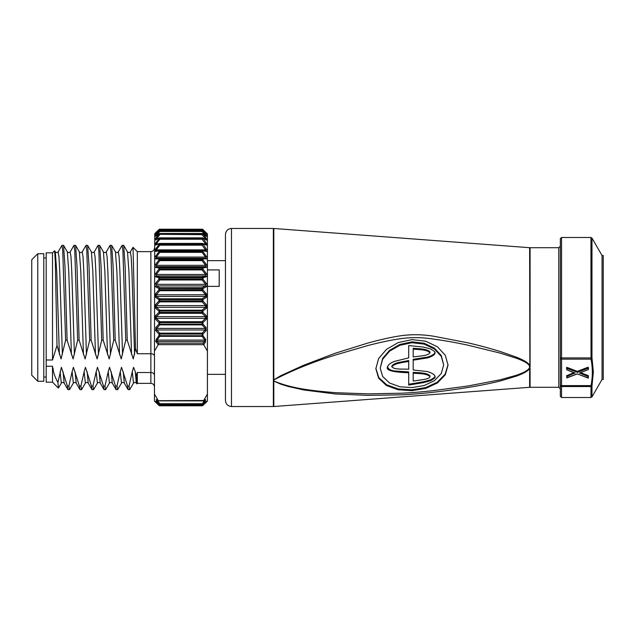 <?xml version="1.0" encoding="UTF-8"?>
<svg xmlns="http://www.w3.org/2000/svg" width="635" height="635" viewBox="0 0 635 635"><rect width="100%" height="100%" fill="white"/><g stroke="black" fill="none" stroke-linecap="round" stroke-linejoin="round"><path stroke-width="0.95" d="M204.057 231.87L202.097 229.775A1.206 0.587 136.7 0 1 202.954 229.656A1.206 1.199 180 0 0 202.097 229.306L202.097 229.219A1.206 1.199 180 0 1 202.954 229.568L206.423 233.41C207.383 234.49 207.383 234.64 206.423 233.855L202.954 230.981L206.423 235.347C207.383 236.553 207.383 236.847 206.423 236.236L202.954 233.878L206.423 238.689C207.383 239.998 207.383 240.435 206.423 240.006L202.954 238.212L206.423 243.38C207.383 244.769 207.383 245.34 206.423 245.102L202.954 243.896L206.423 249.341C207.383 250.785 207.383 251.484 206.423 251.436L202.954 250.841L202.954 251.722L206.423 256.469C207.383 257.945 207.383 258.755 206.423 258.897L202.954 258.921L202.954 259.929L206.423 264.644C207.383 266.121 207.383 267.025 206.423 267.367L202.954 268.01L202.954 269.121L206.423 273.717C207.383 275.177 207.383 276.169 206.423 276.693L202.954 277.947L202.954 279.146L206.423 283.543C207.383 284.956 207.383 286.012 206.423 286.718L202.954 288.56L202.954 289.822L206.423 293.949L206.423 297.267L202.954 299.664L202.954 300.974L206.423 304.752L206.423 308.166L202.954 311.071A1.206 0.762 -129.2 0 0 202.097 310.182L205.573 307.3L156.313 307.3L159.782 310.182A1.206 0.762 129.2 0 0 159.575 310.301A1.206 0.762 129.2 0 0 158.933 311.071L155.464 308.166L155.464 304.752L158.933 300.974L158.933 299.664L155.464 297.267L155.464 293.949L158.933 289.822L158.933 288.56L155.464 286.718C154.495 286.02 154.495 284.964 155.464 283.543L158.933 279.146L158.933 277.947L155.464 276.693C154.495 276.177 154.495 275.185 155.464 273.717L158.933 269.121L158.933 268.01L155.464 267.367C154.495 267.033 154.495 266.128 155.464 264.644L158.933 259.929L158.933 258.921L155.464 258.897C154.495 258.755 154.495 257.945 155.464 256.469L158.933 251.722L158.933 250.841L155.464 251.436C154.495 251.484 154.495 250.793 155.464 249.341L158.933 244.634L158.933 243.896L155.464 245.102C154.495 245.348 154.495 244.769 155.464 243.38L158.933 238.8L158.933 238.212L155.464 240.006C154.495 240.435 154.495 239.998 155.464 238.689L158.933 234.315L155.464 236.236C154.495 236.847 154.495 236.553 155.464 235.347L158.933 231.243L155.464 233.855C154.495 234.64 154.495 234.49 155.464 233.41L158.933 229.656L155.464 232.91C154.495 233.847 154.495 233.847 155.464 232.91A1.206 0.691 45.6 0 1 155.472 232.902L158.956 229.545A1.206 0.683 46.6 0 0 158.933 229.568A1.206 1.199 180 0 1 159.782 229.219L159.782 229.306A1.206 1.199 180 0 0 158.933 229.656A1.206 0.587 -136.7 0 1 159.575 229.664A1.206 0.587 -136.7 0 1 159.782 229.775L157.829 231.87M158.933 312.404A1.206 0.683 -133.4 0 0 159.782 313.309L159.782 311.047L158.933 311.071L158.933 312.404L155.464 315.778L158.933 312.404L202.097 312.388L202.097 311.047L159.782 311.047L159.782 310.182L202.097 310.182L202.097 311.047L202.954 311.071L202.954 312.404L206.423 315.778L202.954 312.404L202.097 312.388L202.097 313.309L159.782 313.309L156.313 316.651A1.206 0.691 -134.4 0 1 155.464 315.778L155.464 319.222L155.464 315.778M159.393 299.029A1.206 0.833 123.8 0 0 158.933 299.664L159.782 299.593L159.782 298.791A1.206 0.833 123.8 0 0 159.393 299.029M159.234 288.076A1.206 0.889 117.1 0 0 158.933 288.56L159.782 288.441L159.782 287.726A1.206 0.889 117.1 0 0 159.234 288.076M159.115 277.622A1.206 0.929 109.1 0 0 158.933 277.947A1.206 0.54 180 0 1 159.782 277.789L159.782 277.162A1.206 0.929 109.1 0 0 159.115 277.622M206.423 256.469L205.573 257.088L202.097 252.357L159.782 252.357L158.933 251.722A1.206 0.897 180 0 1 159.782 251.46L202.097 251.46L202.097 250.571L159.782 250.571L159.782 252.357L156.313 257.088L155.464 256.469M206.423 249.341L205.573 249.873L202.097 245.181L159.782 245.181L158.933 244.634A1.206 0.992 180 0 1 159.782 244.348L202.097 244.348L202.097 243.602L159.782 243.602L159.782 245.181L156.313 249.873L155.464 249.341M206.423 243.38L205.573 243.816L202.097 239.252L159.782 239.252L158.933 238.8A1.206 1.072 180 0 1 159.782 238.49L202.097 238.49L202.097 237.895L159.782 237.895A1.206 1.08 180 0 0 158.933 238.212A1.206 0.889 62.9 0 1 159.782 237.863L202.097 237.863A1.206 0.889 -62.9 0 1 202.652 237.903A1.206 1.206 0 0 0 202.097 237.776L202.097 237.895A1.206 1.08 180 0 1 202.954 238.212A1.206 0.889 -62.9 0 0 202.652 237.903L206.137 239.72A1.206 0.905 -62.1 0 1 206.423 240.006M206.423 238.689L205.573 239.022L202.097 234.656L158.933 234.315A1.206 1.135 180 0 1 159.782 233.982L202.097 233.982L202.097 233.545L159.782 233.545A1.206 1.143 180 0 0 158.933 233.878A1.206 0.833 56.2 0 1 159.464 233.585M206.423 235.347A1.206 0.484 140.2 0 0 205.573 235.569L202.097 231.473L159.782 231.473A1.206 0.484 -139.2 0 0 159.393 231.275A1.206 0.484 -139.2 0 0 158.933 231.243A1.206 1.175 180 0 1 159.782 230.902L202.097 230.902L159.782 230.64A1.206 1.183 180 0 0 158.933 230.981A1.206 0.762 50.8 0 1 159.02 230.886A1.206 0.762 50.8 0 1 159.163 230.807M207.415 286.377L219.202 286.377L219.202 269.923L207.415 269.923M225.457 376.206L225.457 234.482C225.846 230.799 227.854 228.79 231.473 228.465L231.473 406.535C227.822 406.178 225.814 404.17 225.457 400.518L225.457 376.206M529.86 365.212L529.63 247.698L273.812 228.481L273.812 379.873A6.017 4.215 180 0 1 273.36 379.881L273.36 381.024A6.017 4.294 -0 0 0 273.812 381.016L273.812 406.519L529.63 387.302L529.63 368.443C528.32 370.808 524.002 373.34 516.684 376.039L501.102 380.746C491.538 383.183 480.751 385.381 468.757 387.358C446.699 390.89 423.815 393.795 401.574 394.819L368.022 395.367L335.47 393.978L303.713 389.961L288.211 386.461L280.71 384.151L273.812 381.016A6.017 3.746 135 0 0 273.891 380.968C292.275 388.953 314.746 390.922 335.717 392.7L368.109 393.851L401.36 393.216C412.329 392.716 423.513 391.779 434.911 390.43L467.947 385.993L500.213 379.778L515.85 375.42C520.867 373.769 527.129 371.261 529.177 368.324L530.082 366.847L530.082 365.204L529.86 368.427L529.407 368.371M411.948 339.622L425.767 341.233L437.475 346.845L445.294 355.259L448.04 365.077L445.294 374.785L437.467 382.937L425.744 388.398L411.948 390.668L398.153 389.779L386.477 385.524L378.627 378.174L375.856 368.697L378.619 358.561L386.461 349.369L398.121 342.622L411.948 339.622M375.856 368.268L378.793 377.579L386.683 384.794L398.296 388.961L411.948 389.819L425.609 387.588L437.245 382.238L445.111 374.237L448.04 364.657M443.675 364.99L441.261 355.505L434.388 348.139L424.109 343.249L411.948 341.852L399.804 344.464L389.533 350.361L382.651 358.418L380.222 368.173L382.651 359.267L389.541 351.211L399.796 345.313L411.948 342.709L424.093 344.099L434.388 348.988L441.261 356.362L443.675 364.99L441.261 373.531L434.38 380.714L424.077 385.556L411.948 387.58L399.82 386.771L389.549 382.984L382.659 376.499L380.222 368.173M602.043 255.54L603.25 255.54L603.25 379.46L602.043 379.46L602.043 255.54L591.971 238.093L591.971 357.624L593.36 371.951L591.971 386.024L591.971 396.907L590.931 397.51L591.018 385.612A1.206 0.841 11 0 0 592.058 385.27M37.767 381.27L43.783 381.27L43.783 253.73L37.767 253.73L37.767 381.27L31.75 375.253L31.75 259.747L37.767 253.73M54.904 252.762L55.301 251.92C56.245 252.762 57.19 252.762 58.134 251.92L61.992 245.308L62.746 250.809L65.611 340.225L67.096 340.225L64.976 266.454L63.556 245.38L67.334 251.92C68.278 252.762 69.223 252.762 70.16 251.92L74.025 245.308L74.779 250.809L77.645 340.225L79.121 340.225L77.01 266.454L75.589 245.38L79.367 251.92C80.312 252.762 81.248 252.762 82.193 251.92L86.058 245.308L86.804 250.809L89.67 340.225L91.154 340.225L89.043 266.454L87.622 245.38L91.4 251.92C92.345 252.762 93.281 252.762 94.226 251.92L98.084 245.308L98.838 250.809L101.703 340.225L103.188 340.225L101.076 266.454L99.647 245.38L103.434 251.92C104.37 252.762 105.315 252.762 106.259 251.92L110.117 245.308L110.871 250.809L113.736 340.225L115.221 340.225L113.101 266.454L111.681 245.38L115.459 251.92C116.403 252.762 117.348 252.762 118.293 251.92L122.15 245.308L122.904 250.809L125.77 340.225L127.254 340.225L125.135 266.454L123.714 245.38L127.492 251.92C128.437 252.762 129.381 252.762 130.318 251.92L133.025 247.325L135.509 348.647L137.327 353.727L137.327 251.627L133.025 247.325M136.779 383.85L136.207 375.872L137.327 372.515L137.327 383.373L136.779 383.85L136.334 383.08C135.398 382.238 134.453 382.238 133.509 383.08L129.651 389.692L129.04 386.016L127.556 386.016L128.087 389.62L129.651 389.692M137.327 372.515L150.86 372.515L150.86 353.727L137.327 353.727M58.452 388.048L57.936 382.5C54.928 377.23 53.126 371.816 52.507 366.236L52.507 382.167L58.396 388.064M52.895 369.03L53.491 369.014M54.586 250.746L55.285 260.874L56.999 345.503L52.507 360.005L52.507 252.833L54.562 250.769M69.493 389.692L67.929 389.62L67.397 386.016L68.882 386.016L69.493 389.692L73.35 383.08L72.104 371.729L68.882 386.016M63.556 245.38L61.992 245.308M81.526 389.692L79.954 389.62L79.431 386.016L80.915 386.016L81.526 389.692L85.384 383.08L84.137 371.729L80.915 386.016M75.589 245.38L74.025 245.308M93.551 389.692L91.988 389.62L91.464 386.016L92.94 386.016L93.551 389.692L97.417 383.08L96.171 371.729L92.94 386.016M87.622 245.38L86.058 245.308M105.585 389.692L104.021 389.62L103.489 386.016L104.973 386.016L105.585 389.692L109.442 383.08L108.204 371.729L104.973 386.016M99.647 245.38L98.084 245.308M117.618 389.692L116.054 389.62L115.522 386.016L117.007 386.016L117.618 389.692L121.475 383.08L120.237 371.729L117.007 386.016M111.681 245.38L110.117 245.308M123.714 245.38L122.15 245.308M52.507 252.833L46.188 252.833L46.188 382.167L52.507 382.167M46.188 366.236L52.507 366.236M52.507 360.005L46.188 360.005M56.999 345.503L61.071 358.942L65.611 340.225M67.397 386.016L61.389 367.308L57.936 382.5M67.096 340.225L73.096 358.942L77.645 340.225M79.431 386.016L73.422 367.308L72.104 371.729M79.121 340.225L85.13 358.942L89.67 340.225M91.464 386.016L85.455 367.308L84.137 371.729M91.154 340.225L97.163 358.942L101.703 340.225M103.489 386.016L97.488 367.308L96.171 371.729M103.188 340.225L109.196 358.942L113.736 340.225M115.522 386.016L109.514 367.308L108.204 371.729M115.221 340.225L121.229 358.942L125.77 340.225M127.556 386.016L121.547 367.308L120.237 371.729M127.254 340.225L133.255 358.942L135.509 348.647M136.207 375.872L135.271 371.729L136.334 383.08M135.271 371.729L133.58 367.308L132.263 371.729L133.509 383.08M132.263 371.729L129.04 386.016M203.93 344.035L203.589 344.432L203.049 343.202L204.454 341.551A1.206 0.484 40.1 0 1 205.303 342.4L203.684 344.654L158.202 344.654L154.472 351.099L154.742 233.616M158.202 344.654L156.583 342.4A1.206 0.484 -40.1 0 1 157.432 341.551L157.004 340.098L204.883 340.098L202.097 336.352L159.782 336.352L157.004 340.098A1.206 0.762 35.3 0 1 156.154 339.471L156.583 342.4L155.464 341.051M156.154 339.471L158.933 335.677L202.097 335.748L202.097 334.097L202.954 334.026A1.206 0.587 -136.7 0 0 202.097 333.137L205.034 329.978L205.264 328.398L202.097 324.874L159.782 324.874L156.623 328.398A1.206 0.722 -138.9 0 1 155.773 327.644L158.933 324.088L158.933 322.596L155.464 319.222L158.933 322.596A1.206 0.683 133.4 0 1 159.782 321.691L202.097 321.691L205.573 318.349L205.573 316.651L202.097 313.309A1.206 0.683 133.4 0 0 202.954 312.404M202.954 322.596L202.097 322.612L202.097 321.691A1.206 0.683 -133.4 0 1 202.954 322.596L206.423 319.222L202.954 322.596L202.954 324.088L206.113 327.644L205.883 330.843A1.206 0.595 -137.6 0 0 205.034 329.978L156.853 329.978L159.782 333.137A1.206 0.587 136.7 0 0 158.933 334.026L156.004 330.843L155.773 327.644M205.788 330.946L206.423 330.248M206.423 319.222L206.423 315.778L206.423 319.222A1.206 0.691 -134.4 0 0 205.573 318.349L156.313 318.349L159.782 321.691L159.782 322.612L158.933 322.596M206.359 304.871L205.883 304.157M205.303 292.6L206.042 294.418M156.98 399.804A1.206 0.841 -55.6 0 1 156.583 399.534L158.298 400.693L203.684 400.518L207.415 394.073L207.415 401.122L206.415 402.098L207.145 401.383M203.684 400.518L205.303 399.534A1.206 0.841 55.6 0 1 205.129 399.709L205.129 399.709A1.206 0.841 55.6 0 1 204.899 399.804M157.432 399.756L157.004 399.955L159.782 403.701L202.097 403.701A1.206 0.746 -142.3 0 0 202.954 403.685L202.954 404.019A1.206 1.183 180 0 1 202.097 404.36L202.097 404.027A1.206 1.175 180 0 0 202.954 403.685L205.732 399.923L205.303 399.534M204.454 399.756L204.883 399.955L202.097 404.027L159.782 404.027L202.097 404.36A1.206 1.206 0 0 0 202.859 404.114A1.206 0.762 50.8 0 0 202.954 404.019L206.113 401.812L202.954 405.336A1.206 1.199 180 0 1 202.097 405.686L159.782 405.686A1.206 1.199 180 0 1 158.933 405.336L155.773 401.812L158.933 404.019L156.154 399.923L156.583 399.534M157.663 402.995L159.782 405.336L202.097 405.336A1.206 0.714 -137.3 0 0 202.954 405.336L206.423 402.09C207.383 401.153 207.383 401.153 206.423 402.09A1.206 0.691 45.6 0 1 206.415 402.098L202.93 405.455A1.206 0.683 46.6 0 1 202.898 405.479M158.98 405.479A1.206 0.683 -46.6 0 1 158.956 405.455L158.933 405.336A1.206 0.714 137.3 0 0 159.782 405.336L159.782 405.781A1.206 1.199 180 0 1 158.933 405.432L154.472 401.122L154.472 351.099M206.446 232.934L206.423 232.91C207.383 233.847 207.383 233.847 206.423 232.91C207.383 233.847 207.383 233.847 206.423 232.91C207.383 233.847 207.383 233.847 206.423 232.91A1.206 0.691 -45.6 0 0 206.415 232.902L207.415 233.878L207.415 351.099L203.684 344.654M207.415 394.073L207.415 351.099M155.464 402.09C154.495 401.153 154.495 401.153 155.464 402.09C154.495 401.153 154.495 401.153 155.464 402.09C154.495 401.153 154.495 401.153 155.464 402.09A1.206 0.691 -45.6 0 0 155.472 402.098L154.742 401.383M154.472 394.073L158.202 400.518M156.004 304.157L155.527 304.871M155.464 330.248L156.004 330.843A1.206 0.595 137.6 0 1 156.853 329.978L156.623 328.398L205.264 328.398A1.206 0.722 138.9 0 0 206.113 327.644M205.883 330.843L202.954 334.026L202.954 335.677L205.732 339.471L205.303 342.4M159.782 405.781L202.097 405.789A1.206 1.206 0 0 0 202.93 405.455A1.206 0.683 46.6 0 0 202.954 405.432A1.206 1.199 180 0 1 202.097 405.781L204.224 402.995M155.464 240.006A1.206 0.905 62.1 0 1 155.75 239.72L159.234 237.903A1.206 1.206 0 0 1 159.782 237.776L159.782 239.252L156.313 243.816L155.464 243.38M159.782 233.545L159.782 234.656L156.313 239.022L155.464 238.689M206.423 233.855A1.206 0.778 -49.8 0 0 206.351 233.783L202.859 230.886A1.206 0.762 -50.8 0 1 202.954 230.981A1.206 1.183 180 0 0 202.097 230.64L159.782 230.616L159.782 231.473L156.313 235.569A1.206 0.484 -140.2 0 0 155.464 235.347M206.423 304.752A1.206 0.595 137.7 0 1 205.573 305.618L202.097 301.863L159.782 301.863L156.313 305.618A1.206 0.595 -137.7 0 1 155.464 304.752M206.423 293.949A1.206 0.484 140.2 0 1 205.573 294.783L202.097 290.687L159.782 290.687L156.313 294.783A1.206 0.484 -140.2 0 1 155.464 293.949M202.097 298.791L205.573 296.426L205.573 294.783L156.313 294.783L156.313 296.426L159.782 298.791L202.097 298.791A1.206 0.833 -123.8 0 1 202.954 299.664L159.782 299.593L159.782 300.903L158.933 300.974A1.206 0.587 -136.7 0 0 159.782 301.863L159.782 300.903L202.097 300.903L202.097 298.791M206.423 283.543L205.573 284.345L202.097 279.971L159.782 279.971L156.313 284.345L155.464 283.543M202.097 287.726L205.573 285.917L205.573 284.345L156.313 284.345L156.313 285.917L159.782 287.726L202.097 287.726A1.206 0.889 -117.1 0 1 202.954 288.56L159.782 288.441L159.782 289.711L158.933 289.822A1.206 0.484 -139.2 0 0 159.782 290.687L159.782 289.711L202.097 289.711L202.097 287.726M206.423 273.717L205.573 274.471L202.097 269.899L159.782 269.899L156.313 274.471L155.464 273.717M202.097 277.162L205.573 275.939L205.573 274.471L156.313 274.471L156.313 275.939L159.782 277.162L202.097 277.162A1.206 0.929 -109.1 0 1 202.954 277.947A1.206 0.54 180 0 0 202.097 277.789L159.782 277.789L159.782 278.987A1.206 0.524 180 0 0 158.933 279.146L159.782 279.971L159.782 278.987L202.097 278.987L202.097 277.162M206.423 264.644L205.573 265.327L202.097 260.644L159.782 260.644L156.313 265.327L155.464 264.644M202.097 267.295L205.573 266.676L205.573 265.327L156.313 265.327L156.313 266.676L159.782 267.295A1.206 0.952 99.9 0 0 158.933 268.01A1.206 0.675 180 0 1 159.782 267.811L159.782 267.295L202.097 267.295A1.206 0.952 -99.9 0 1 202.954 268.01A1.206 0.675 180 0 0 202.097 267.811L159.782 267.811L159.782 268.93L202.097 268.93L202.097 267.295M159.782 258.286A1.206 0.96 90 0 0 158.933 258.921A1.206 0.802 180 0 1 159.782 258.691L159.782 259.699L202.097 259.699L202.097 258.691L159.782 258.691L159.782 258.286L205.573 258.286L205.573 257.088L156.313 257.088L156.313 258.286L159.782 258.286L156.313 258.286A1.206 0.976 90 0 0 155.464 258.897M158.298 400.693L158.829 400.709L158.298 400.693M158.409 400.836L156.781 399.598M157.107 399.955L157.004 399.955A1.206 0.762 144.7 0 1 156.154 399.923M203.589 400.693L203.049 400.709L203.589 400.693M159.782 404.027A1.206 1.175 180 0 1 158.933 403.685A1.206 0.746 142.3 0 0 159.782 403.701L159.782 404.027M205.732 399.923A1.206 0.762 -144.7 0 1 204.883 399.955L204.78 399.955M159.782 404.36A1.206 1.183 180 0 1 158.933 404.019A1.206 0.762 -50.8 0 0 159.02 404.114A1.206 1.206 0 0 0 159.782 404.384L202.097 404.36M159.163 404.193A1.206 0.762 -50.8 0 1 159.02 404.114L156.083 401.677A1.206 0.77 -50 0 1 156.004 401.598M156.17 401.741A1.206 0.77 -50 0 1 156.083 401.677L155.646 401.344L156.139 401.463M156.345 401.899A1.206 0.722 138.9 0 1 155.773 401.812M205.883 401.598A1.206 0.77 50 0 1 205.803 401.677L202.859 404.114A1.206 0.762 50.8 0 1 202.724 404.193M205.74 401.463L206.232 401.344L205.803 401.677A1.206 0.77 50 0 1 205.708 401.741M206.113 401.812A1.206 0.722 -138.9 0 1 205.534 401.899M158.956 405.455A1.206 0.683 -46.6 0 1 158.933 405.432A1.206 1.206 0 0 0 159.782 405.789L202.097 405.781M207.129 233.601L206.415 232.902A1.206 0.691 -45.6 0 0 206.407 232.894L202.93 229.545A1.206 0.683 -46.6 0 0 202.898 229.521M206.423 233.41A1.206 0.595 137.7 0 0 205.875 233.386M206.272 233.99L206.78 234.109L206.351 233.783A1.206 0.778 -49.8 0 0 206.256 233.72M156.004 233.386A1.206 0.595 -137.7 0 0 155.464 233.41M202.097 230.616L202.097 230.616A1.206 1.206 0 0 1 202.859 230.886A1.206 0.762 -50.8 0 0 202.724 230.807M202.954 231.243A1.206 1.175 180 0 0 202.097 230.902L202.097 231.473A1.206 0.484 139.2 0 1 202.954 231.243M205.573 236.014C206.534 236.323 206.534 236.172 205.573 235.569L205.542 235.569M156.313 236.014C155.377 236.307 155.377 236.156 156.313 235.569L156.337 235.569M202.097 233.545L202.097 233.545A1.206 1.143 180 0 1 202.954 233.878A1.206 0.833 -56.2 0 0 202.414 233.585M202.954 234.315A1.206 1.135 180 0 0 202.097 233.982L202.097 234.656L202.954 234.315M205.573 239.673C206.534 239.895 206.534 239.673 205.573 239.022L204.803 239.022M156.313 239.673C155.377 239.879 155.377 239.657 156.313 239.022L157.075 239.022M202.954 238.8A1.206 1.072 180 0 0 202.097 238.49L202.097 239.252L202.954 238.8M205.573 244.665L205.573 243.816L203.494 243.816M206.423 245.102A1.206 0.945 -70.3 0 0 205.978 244.697L202.494 243.467A1.206 0.929 -70.9 0 0 202.097 243.443L202.097 243.602A1.206 1.008 180 0 1 202.954 243.896A1.206 0.929 -70.9 0 0 202.494 243.467A1.206 1.206 0 0 0 202.097 243.403L159.782 243.443A1.206 0.929 70.9 0 0 158.933 243.896A1.206 1.008 180 0 1 159.782 243.602L159.782 243.403A1.206 1.206 0 0 0 159.393 243.467L155.908 244.697A1.206 0.945 70.3 0 0 155.464 245.102M156.313 244.665C155.377 244.777 155.377 244.491 156.313 243.816L158.393 243.816M202.954 244.634L202.097 245.181L202.097 244.348A1.206 0.992 180 0 1 202.954 244.634M206.423 251.436A1.206 0.968 -79.7 0 0 205.573 250.904L205.573 249.873L156.313 249.873C155.377 250.579 155.377 250.92 156.313 250.904A1.206 0.968 79.7 0 0 156.099 250.92L156.099 250.92A1.206 0.968 79.7 0 0 155.464 251.436M205.788 250.92L202.311 250.301A1.206 0.952 -80.1 0 0 202.097 250.293L159.782 250.293A1.206 0.952 80.1 0 0 158.933 250.841A1.206 0.913 180 0 1 159.782 250.571L159.782 250.293M156.091 250.92L159.575 250.301A1.206 1.206 0 0 1 159.782 250.277L202.097 250.571A1.206 0.913 180 0 1 202.954 250.841A1.206 0.952 -80.1 0 0 202.311 250.301A1.206 1.206 0 0 0 202.097 250.277L202.097 250.293M202.954 251.722L202.097 252.357L202.097 251.46A1.206 0.897 180 0 1 202.954 251.722M206.423 258.897A1.206 0.976 -90 0 0 205.573 258.286M202.954 258.921A1.206 0.96 -90 0 0 202.097 258.286L202.097 258.691A1.206 0.802 180 0 1 202.954 258.921M202.954 259.929L202.097 260.644L202.097 259.699A1.206 0.786 180 0 1 202.954 259.929M159.782 260.644L158.933 259.929A1.206 0.786 180 0 1 159.782 259.699L159.782 260.644M206.423 267.367A1.206 0.968 -100.3 0 0 205.573 266.676L156.313 266.676A1.206 0.968 100.3 0 0 155.464 267.367M202.954 269.121L202.097 269.899L202.097 268.93A1.206 0.659 180 0 1 202.954 269.121M159.782 269.899L158.933 269.121A1.206 0.659 180 0 1 159.782 268.93L159.782 269.899M206.423 276.693A1.206 0.945 -109.7 0 0 205.573 275.939L156.313 275.939A1.206 0.945 109.7 0 0 155.464 276.693M202.954 279.146A1.206 0.524 180 0 0 202.097 278.987L202.097 279.971L202.954 279.146M206.423 286.718A1.206 0.905 -117.9 0 0 205.573 285.917L156.313 285.917A1.206 0.905 117.9 0 0 155.464 286.718M202.954 289.822L202.097 289.711L202.097 290.687A1.206 0.484 139.2 0 0 202.954 289.822M206.423 297.267A1.206 0.841 -124.7 0 0 205.573 296.426L156.313 296.426A1.206 0.841 124.7 0 0 155.464 297.267M202.954 300.974L202.097 300.903L202.097 301.863A1.206 0.587 136.7 0 0 202.954 300.974M206.423 308.166A1.206 0.778 -130.2 0 0 205.573 307.3L205.573 305.618L156.313 305.618L156.313 307.3A1.206 0.778 130.2 0 0 155.464 308.166M206.423 315.778A1.206 0.691 134.4 0 1 205.573 316.651L156.313 316.651L156.313 318.349A1.206 0.691 134.4 0 0 155.464 319.222M202.954 324.088L202.097 324.112L202.097 322.612L159.782 322.612L159.782 324.112L158.933 324.088A1.206 0.714 -137.3 0 0 159.782 324.874L159.782 324.112L202.097 324.112L202.097 324.874A1.206 0.714 137.3 0 0 202.954 324.088M158.298 344.432L158.829 343.202L157.432 341.551L204.454 341.551L204.883 340.098A1.206 0.762 -35.3 0 0 205.732 339.471M202.954 335.677L202.097 335.748L202.097 336.352A1.206 0.746 -37.7 0 0 202.954 335.677M159.782 334.097L158.933 334.026L158.933 335.677A1.206 0.746 37.7 0 0 159.782 336.352L159.782 333.137L202.097 333.137L202.097 334.097L159.782 334.097M154.472 375.325C154.154 373.499 152.956 372.562 150.86 372.515L150.86 383.373C153.035 383.564 154.241 384.77 154.472 386.985M137.327 251.627L150.86 251.627L150.86 353.727C152.956 353.766 154.154 354.528 154.472 356.021M577.191 372.372L577.247 371.538L566.904 367.53L566.849 368.371L566.603 367.522L566.73 369.713L566.904 368.213L577.247 372.213L566.849 368.371L566.849 369.8L575.072 372.983L566.849 376.476L566.849 377.904L566.793 375.634L566.793 376.309L575.056 373.007M579.549 373.007L588.32 376.507L588.32 375.825L588.264 378.095L588.264 376.666L579.533 372.983L588.264 369.61L588.383 368.094L588.383 368.903M577.421 372.372L588.264 368.173L577.358 372.213L577.302 371.372L588.208 367.332L588.383 368.094L588.145 367.173L588.502 368.752M429.982 352.877C427.26 349.433 418.497 349.687 413.187 349.115L413.187 356.997C418.171 355.989 427.403 356.195 429.982 352.877L429.982 352.028C427.442 348.623 418.195 348.79 413.187 348.266L413.187 349.115M408.718 361.386C403.677 362.434 394.446 363.196 391.874 366.839C394.645 369.951 403.352 368.752 408.718 369.268L408.718 360.537L399.605 362.283C395.788 362.974 393.208 364.212 391.874 365.99L391.874 366.839M429.982 376.753C427.212 373.348 418.489 373.682 413.187 373.166L413.187 381.048L422.283 379.746C427.22 379 429.784 378 429.982 376.753L429.982 375.904C427.387 372.539 418.195 372.793 413.187 372.316L413.187 373.166M592.058 358.6A1.206 0.841 -11 0 1 591.018 359.14L561.546 359.14L561.546 385.612L591.018 385.612C592.749 376.785 592.749 367.959 591.018 359.14L590.931 237.49L591.971 238.093M434.856 352.068C435.753 354.163 428.498 357.291 425.64 357.346L413.187 359.323L413.187 369.991L425.704 371.372C428.601 371.396 435.8 374.587 434.856 376.793C435.753 377.317 434.261 378.651 430.379 380.794L423.41 382.643L408.718 385.088L408.718 372.761C405.717 372.618 385.366 372.221 387.406 367.332C388.271 364.339 391.255 362.196 396.367 360.894L408.718 357.894L408.718 345.567L408.718 357.045M434.856 375.944C435.721 376.491 434.245 377.817 430.419 379.928L423.41 381.786L408.718 384.238M408.718 372.761L408.718 371.912L396.319 371.07C391.176 370.864 388.207 369.332 387.406 366.482M591.971 386.024A1.206 1.04 0 0 1 590.931 386.548L561.546 386.548L561.546 397.51L560.348 396.303L560.348 238.697L561.546 237.49L561.546 357.926L590.931 357.926A1.206 0.611 180 0 0 591.971 357.624M434.856 352.663L434.864 352.004M413.187 360.18L425.648 358.196C428.53 358.124 435.745 355.013 434.856 352.917C435.769 352.354 434.292 351.012 430.427 348.901L423.426 347.067L408.718 345.567M529.86 368.427L530.082 366.847M529.407 365.308L529.177 365.363C527.129 362.426 520.867 359.862 515.755 358.029L499.975 353.052L467.312 345.043C454.898 342.416 443.778 340.455 433.943 339.153C422.362 337.304 411.162 337.161 400.328 338.717C391.073 340.042 380.111 342.352 367.451 345.646L335.169 355.108C313.396 361.807 292.965 370.07 273.891 379.905A6.017 3.326 41.7 0 1 273.812 379.873L280.622 375.761L303.347 365.379L334.867 353.37L367.3 343.217C380.397 339.598 391.446 337.137 400.431 335.82C411.417 334.2 422.735 334.375 434.388 336.359L468.051 342.852C480.203 345.702 491.141 348.655 500.856 351.719L516.588 357.243C523.97 360.204 528.32 362.863 529.63 365.212L529.876 366.847L529.177 368.324M529.177 365.363L529.614 366.847M273.812 406.519L273.36 406.535L273.36 381.024A6.017 4.27 171.7 0 0 273.891 380.968L273.891 379.905A6.017 4.191 8.2 0 1 273.36 379.881L273.36 228.465L231.473 228.465M159.782 229.775L159.782 229.306L202.097 229.306L202.097 229.775L159.782 229.775M560.348 388.85L558.784 387.286L558.784 247.713L530.082 247.713L530.082 365.204M577.199 373.904L566.888 377.928L577.374 373.928L588.216 378.127L577.302 373.872L588.383 378.015M58.134 251.92L58.976 256.842L59.722 271.074L62.381 354.513M63.079 371.729L64.151 383.08C63.206 382.238 62.262 382.238 61.317 383.08L58.452 388.041M70.16 251.92L71.001 256.842L71.755 271.074L74.414 354.513M75.113 371.729L76.176 383.08C75.24 382.238 74.295 382.238 73.35 383.08M82.193 251.92L83.034 256.842L83.788 271.074L86.447 354.513M87.146 371.729L88.209 383.08C87.265 382.238 86.328 382.238 85.384 383.08M94.226 251.92L95.067 256.842L95.822 271.074L98.481 354.513M99.179 371.729L100.243 383.08C99.298 382.238 98.354 382.238 97.417 383.08M106.259 251.92L107.101 256.842L107.855 271.074L110.506 354.513M111.212 371.729L112.276 383.08C111.331 382.238 110.387 382.238 109.442 383.08M118.293 251.92L119.134 256.842L119.88 271.074L122.539 354.513M123.238 371.729L124.309 383.08C123.365 382.238 122.42 382.238 121.475 383.08M130.318 251.92L131.159 256.842L131.913 271.074L134.572 354.513M54.642 250.769L55.301 251.92L56.721 271.074L59.372 354.513M60.079 371.729L61.317 383.08M67.334 251.92L68.747 271.074L71.406 354.513M79.367 251.92L80.78 271.074L83.439 354.513M91.4 251.92L92.813 271.074L95.472 354.513M103.434 251.92L104.846 271.074L107.505 354.513M115.459 251.92L116.88 271.074L119.531 354.513M127.492 251.92L128.905 271.074L131.564 354.513M202.097 229.219L159.782 229.219M158.829 343.202L203.049 343.202M202.954 229.568A1.206 0.683 -46.6 0 0 202.93 229.545A1.206 1.206 0 0 0 202.097 229.211L159.782 229.211A1.206 1.206 0 0 0 158.956 229.545A1.206 0.683 46.6 0 1 158.98 229.521M575.072 372.983L566.793 369.792M566.849 369.8L575.072 373.285M588.272 369.618L579.533 372.983M566.73 377.817L577.191 373.896M579.58 373.015L588.32 369.594M574.286 372.729L566.793 375.634L574.056 372.634M588.383 377.396L588.375 375.666L580.319 372.729M566.92 377.174L566.603 375.618M580.557 372.634L588.375 375.666M566.96 367.371L577.302 371.372L588.145 367.173M560.348 357.315A1.206 0.611 0 0 0 561.546 357.926L561.546 359.14A1.206 0.849 180 0 1 560.348 358.291M560.348 384.754A1.206 0.849 180 0 0 561.546 385.612L561.546 386.548A1.206 1.04 180 0 1 560.348 385.508M530.082 368.435L530.082 387.286L558.784 387.286M529.63 365.212L529.63 365.95M529.63 367.736L529.63 368.443M207.415 374.348L225.457 374.348M46.188 257.945L43.783 257.945M137.327 383.373L150.86 383.373M67.929 389.62L64.151 383.08M79.954 389.62L76.176 383.08M91.988 389.62L88.209 383.08M104.021 389.62L100.243 383.08M116.054 389.62L112.276 383.08M128.087 389.62L124.309 383.08M158.528 400.875L203.359 400.875M203.478 400.836L205.105 399.598M202.93 229.545A1.206 1.206 0 0 0 202.097 229.211L159.782 229.211A1.206 1.206 0 0 0 158.956 229.545M159.782 230.616A1.206 1.206 0 0 0 159.02 230.886L155.607 233.99M206.216 236.172L202.771 233.688A1.206 1.206 0 0 0 202.097 233.49L159.782 233.49A1.206 1.206 0 0 0 159.115 233.688L155.67 236.172M150.86 251.627C153.035 251.436 154.241 250.23 154.472 248.015M46.188 377.055L43.783 377.055M602.043 379.46L591.971 396.907M590.931 237.49L561.546 237.49M590.931 397.51L561.546 397.51M558.784 247.713L560.348 246.15M529.63 387.302L530.082 387.286M529.63 247.698L530.082 247.713M273.36 228.465L273.812 228.481M273.36 406.535L231.473 406.535M207.415 260.652L225.457 260.652"/></g></svg>
